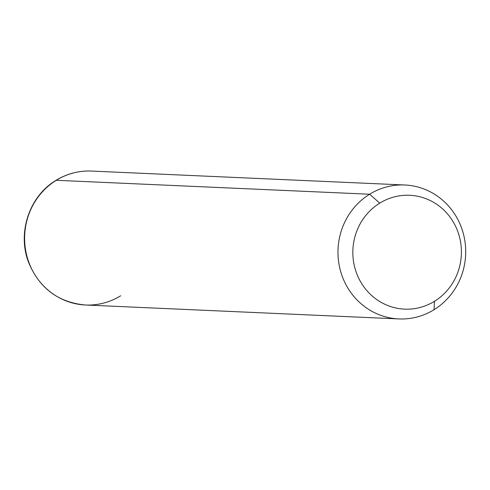 <?xml version="1.0" encoding="UTF-8"?>
<svg xmlns="http://www.w3.org/2000/svg" width="490" height="490" viewBox="0 0 490 490"><rect width="100%" height="100%" fill="white"/><g stroke="black" fill="none" stroke-linecap="round" stroke-linejoin="round"><path stroke-width="0.73" d="M434.036 309.704L434.501 301.283A56.981 54.28 92.5 0 0 454.01 223.269A56.981 54.28 92.5 0 0 379.756 203.13L369.632 194.23A67.032 63.859 -87.5 0 1 456.992 217.921A67.032 63.859 -87.5 0 1 434.036 309.704A67.032 63.859 -87.5 0 1 346.681 286.013A67.032 63.859 -87.5 0 1 369.632 194.23L379.756 203.13A56.981 54.28 92.5 0 0 360.242 281.144A56.981 54.28 92.5 0 0 434.501 301.283L434.036 309.704A67.032 63.859 92.5 0 0 463.859 235.696A67.032 63.859 92.5 0 0 404.813 185A67.032 63.859 92.5 0 0 369.632 194.23L56.283 180.296A67.032 63.859 -87.5 0 1 91.465 171.065A67.032 63.859 92.5 0 0 56.283 180.296L369.632 194.23A67.032 63.859 92.5 0 0 339.815 268.238A67.032 63.859 92.5 0 0 398.86 318.935A67.032 63.859 92.5 0 0 434.036 309.704M434.501 301.283A56.981 54.28 -87.5 0 1 360.242 281.144A56.981 54.28 -87.5 0 1 379.756 203.13A56.981 54.28 -87.5 0 1 454.01 223.269A56.981 54.28 -87.5 0 1 434.501 301.283M404.813 185L91.465 171.065C78.78 170.581 66.952 173.681 55.983 180.363A6.701 1.709 58.3 0 1 56.283 180.296A6.701 1.709 -121.7 0 0 55.983 180.363C29.363 196.092 17.119 232.762 28.524 262.193C39.31 288.243 58.304 302.514 85.505 305A67.032 63.859 -87.5 0 1 26.46 254.304A67.032 63.859 -87.5 0 1 56.283 180.296A67.032 63.859 92.5 0 0 26.46 254.304A67.032 63.859 92.5 0 0 85.505 305A67.032 63.859 92.5 0 0 120.687 295.77M85.505 305L398.86 318.935"/></g></svg>
